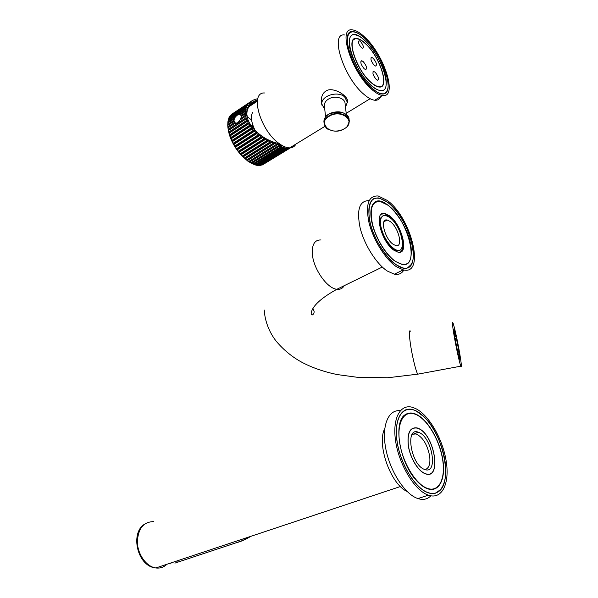 <?xml version="1.0" encoding="UTF-8"?>
<svg xmlns="http://www.w3.org/2000/svg" width="598" height="598" viewBox="0 0 598 598"><rect width="100%" height="100%" fill="white"/><g stroke="black" fill="none" stroke-linecap="round" stroke-linejoin="round"><path stroke-width="0.9" d="M251.908 125.281L252.834 127.83M251.601 120.034L247.146 116.64M275.244 142.638L277.091 143.228L277.136 143.909L248.693 161.482L254.83 164.771L283.018 147.16L283.572 147.87L255.638 165.026L256.736 165.302L284.82 147.684L285.396 148.341L257.499 165.437L258.538 165.549L286.412 148.483L286.509 147.915L287.1 148.521L259.248 165.564L260.205 165.504L288.034 148.483L288.079 147.863L288.67 148.401L261.737 165.175L289.507 147.878M285.373 147.041L279.341 144.723L277.091 143.228M257.499 100.038C250.069 102.355 246.466 106.915 246.69 113.732C246.653 124.003 260.025 138.706 276.71 143.049M257.334 101.107C250.151 103.454 246.675 107.909 246.892 114.487L247.52 118.292M257.843 98.61L257.312 99.328L256.393 98.962L255.01 99.403L254.995 100.068L254.068 99.769L252.812 100.352L252.894 101.047L251.967 100.815L250.854 101.54L251.033 102.258L250.121 102.101L249.164 102.953L249.441 103.686L248.544 103.611L247.751 104.583L248.125 105.315L247.258 105.323L246.645 106.407L247.101 107.139L246.279 107.221L245.86 108.41L246.398 109.135L245.629 109.292L245.397 110.57L246.017 111.265L245.3 111.505L245.27 112.858L245.965 113.53L245.315 113.837L245.479 115.25L246.234 115.885L245.666 116.266L246.025 117.724L246.839 118.322L246.354 118.763L246.907 120.243L247.766 120.796L247.363 121.297L248.11 122.792L249.007 123.278L248.701 123.846L250.547 125.759L250.338 126.372L251.422 127.83L252.371 128.189L252.259 128.847L253.5 130.259L254.449 130.551L254.442 131.246L256.774 132.816L256.863 133.533L258.381 134.812L259.308 134.954L261.117 136.882L262.021 136.942L262.305 137.69L264.884 138.751L267.044 140.478L267.859 140.373L270.154 141.965L270.916 141.786L271.47 142.518L274.026 142.967L276.508 144.238M282.787 147.586L281.12 146.353L280.828 146.704L279.655 146.054L279.154 145.262L278.81 145.538L277.136 143.909L248.626 161.587M292.616 146.099L291.966 146.607M289.843 147.796L262.328 164.951L290.845 147.616M289.522 148.192L288.67 148.401M288.034 148.483L287.1 148.521M286.412 148.483L285.396 148.341M284.655 148.184L283.572 147.87M277.599 144.723L249.568 162.08M278.81 145.538L250.794 162.85M279.655 146.054L251.646 163.344M280.828 146.704L252.842 163.949M281.651 147.108L253.679 164.323M254.883 164.742L255.638 165.026M256.856 165.227L257.499 165.437M258.732 165.429L259.248 165.564M291.346 147.295L290.837 147.601M257.417 98.7L256.789 99.118M255.01 99.403L254.329 99.851M252.812 100.352L252.072 100.845M232.061 114.031L231.478 114.495M250.854 101.54L231.508 114.405M250.121 102.101L230.297 115.728M249.164 102.953L230.372 115.444M248.544 103.611L229.961 115.952L229.34 117.208M247.751 104.583L229.438 116.752M247.258 105.323L229.101 117.365L228.608 118.935M246.645 106.407L228.698 118.314M246.279 107.221L228.451 119.032L228.1 120.886M245.86 108.41L228.174 120.116M245.629 109.292L228.017 120.938L227.823 123.038M245.397 110.57L239.948 114.166L237.406 114.913L234.655 117.664L227.868 122.149M239.948 114.166L240.643 114.577M245.3 111.505L240.605 114.599L241.472 116.371M245.27 112.858L241.024 115.653M245.315 113.837L241.061 116.632L241.016 119.308L246.234 115.885M245.479 115.25L240.77 118.344M245.666 116.266L241.016 119.308M227.973 127.875L234.812 123.382L233.504 121.611L233.908 121.461L233.467 120.632L233.9 119.024L227.808 123.046L227.973 127.875L234.879 123.345L237.735 122.844L240.194 119.854M228.062 127.815L228.384 130.386L246.839 118.322M246.025 117.724L228.309 129.317M246.354 118.763L228.533 130.416L229.012 133.018L247.766 120.796M246.907 120.243L228.907 131.986M247.363 121.297L229.221 133.122L229.849 135.716L249.007 123.278M248.11 122.792L229.722 134.737M248.701 123.846L230.118 135.896L230.888 138.467L250.547 125.759M249.62 125.326L230.746 137.547M250.338 126.372L231.224 138.721L232.114 141.225L252.371 128.189M251.422 127.83L231.957 140.373M252.259 128.847L232.517 141.547L233.512 143.969L254.449 130.551M232.114 141.225L232.517 141.547M253.5 130.259L233.355 143.184M254.442 131.246L233.982 144.342L235.066 146.66L256.774 132.816M233.512 143.969L233.982 144.342M255.832 132.599L234.917 145.957M256.863 133.533L235.612 147.078L236.763 149.268L259.308 134.954M235.066 146.66L235.612 147.078M258.381 134.812L236.621 148.64M259.495 135.694L237.369 149.732L238.58 151.765L262.021 136.942M236.763 149.268L237.369 149.732M261.117 136.882L238.46 151.219M262.305 137.69L239.252 152.251L240.486 154.112L264.884 138.751M238.58 151.765L239.252 152.251M264.017 138.773L240.396 153.656M265.258 139.506L241.218 154.628L242.474 156.295L267.859 140.373M240.486 154.112L241.218 154.628M267.044 140.478L242.407 155.929M268.323 141.121L243.266 156.818L244.507 158.283L270.916 141.786M242.474 156.295L243.266 156.818M270.154 141.965L244.485 158.007M271.47 142.518L245.352 158.806L246.563 160.047L274.026 142.967M244.507 158.283L245.352 158.806M273.323 143.221L246.585 159.86M274.646 143.677L247.46 160.563L248.693 161.482M246.563 160.047L247.46 160.563M227.786 123.988L227.748 125.498C228.369 135.791 232.981 145.845 241.585 155.667L248.125 161.378L252.67 163.882M234.042 122.762L227.935 126.776M233.504 121.611L227.823 125.348M233.467 120.632L227.793 124.369M233.9 119.024L234.334 118.882M234.625 118.157L234.655 117.664M234.879 123.345L234.147 122.097M239.364 114.45L240.62 114.592M235.627 123.494L234.939 123.136M239.521 121.028L237.772 122.672L235.612 123.345L234.005 121.095M240.366 119.742L240.859 118.651M241.241 116.52L241.136 115.825M240.964 115.369L239.649 114.457L237.458 115.145M252.894 127.307L252.341 125.625M252.535 127.456L251.571 125.191L250.928 125.251M252.162 126.97L250.973 125.318M255.032 130.312C251.28 122.463 250.465 116.498 252.58 112.402M295.958 144.058C294.635 146.547 292.549 147.818 289.701 147.878C286.666 147.878 283.205 146.473 279.326 143.669C260.317 130.842 249.254 92.055 264.51 92.967M321.903 105.136L321.163 101.189C321.305 96.33 322.853 92.982 325.798 91.15C332.017 86.217 347.774 95.119 347.625 101.383L345.495 107.221M380.747 96.57C379.61 99.261 377.607 100.479 374.729 100.232C371.679 99.903 368.099 97.945 363.973 94.372C343.648 77.733 329.244 32.172 344.807 35.013M371.866 89.498C351.654 72.627 337.055 26.88 352.461 29.9C355.915 30.244 359.974 32.613 364.623 37.009C384.424 54.896 398.036 98.199 382.548 95.478C379.536 95.112 375.978 93.116 371.866 89.498M371.664 88.033C352.551 72.044 338.767 28.824 353.343 31.672C356.602 32 360.422 34.228 364.817 38.369C383.557 55.27 396.452 96.3 381.808 93.714C378.945 93.37 375.566 91.479 371.664 88.033M352.551 31.761L349.972 32.494M347.498 43.676C349.568 66.475 379.207 102.774 386.159 92.144C388.035 89.984 388.58 86.217 387.803 80.85C385.807 65.713 371.246 41.456 359.592 34.236C350.742 29.108 346.713 32.255 347.498 43.676M385.127 93.116L386.913 91.098M349.419 45.448C350.802 58.963 364.272 81.642 374.707 88.295C383.438 93.363 387.22 90.35 386.061 79.242C383.796 58.97 357.597 26.245 350.809 36.201C349.367 38.048 348.903 41.135 349.419 45.448M350.525 36.583L350.951 36.448M371.306 85.417C354.151 71.013 341.817 32.292 354.906 34.841C357.813 35.133 361.229 37.121 365.154 40.806C382.002 55.958 393.626 92.907 380.478 90.575C377.891 90.261 374.834 88.549 371.306 85.417M370.895 82.457C355.967 69.854 345.27 36.239 356.67 38.444C359.189 38.698 362.141 40.417 365.535 43.594C380.231 56.758 390.389 89.027 378.945 86.987C376.673 86.717 373.989 85.208 370.895 82.457M353.994 39.102L354.375 39.281M365.572 43.841C362.224 40.709 359.308 39.012 356.827 38.765C345.577 36.583 356.131 69.757 370.865 82.195C373.914 84.916 376.568 86.411 378.811 86.673C390.105 88.691 380.081 56.825 365.572 43.841M375.193 72.283L373.705 71.431C372.15 72.732 372.988 75.385 376.202 79.392L377.667 80.222C379.222 78.936 378.399 76.29 375.193 72.283M374.191 65.249C371.029 61.295 370.192 58.679 371.687 57.408L373.204 58.29C376.359 62.244 377.181 64.853 375.686 66.109L374.191 65.249M360.527 41.531C363.322 45.052 364.018 47.302 362.605 48.296L361.334 47.519C358.523 44.005 357.821 41.748 359.226 40.746L360.527 41.531M364.189 68.77C360.878 64.681 360.041 61.998 361.685 60.712L363.225 61.601C366.522 65.69 367.351 68.374 365.699 69.645L364.189 68.77M345.48 107.139L347.341 102.221L344.665 96.936C337.922 90.522 321.111 95.755 321.791 103.97L324.796 109.576M321.44 100.546L321.178 99.881M325.559 116.954L324.355 105.255C324.408 102.923 325.708 100.913 328.242 99.246C334.529 94.962 345.397 97.975 345.091 103.835L346.347 114.517M324.355 105.255L324.452 106.227M455.018 338.371L456.334 338.124L458.913 351.168L459.877 359.435L457.874 352.813L454.884 337.683L453.979 329.595L456.334 338.124M457.246 349.755L458.584 349.501M454.644 335.904L455.781 335.687M454.772 336.696L456.005 336.457M453.875 334.297C455.9 346.563 459.623 363.547 460.849 366.17C461.776 367.89 461.439 363.943 459.855 354.322C457.836 342.206 454.226 325.753 452.963 322.927C452.043 321.089 452.342 324.878 453.875 334.297M403.859 269.99C401.804 273.592 398.619 274.998 394.314 274.198L387.265 271.021C376.404 263.882 364.339 244.866 360.131 227.92C356.445 209.704 359.443 200.599 369.108 200.614M396.31 266.641C385.418 259.338 373.234 239.895 369.026 222.792C365.363 204.426 368.428 195.486 378.228 195.987L387.168 200.382C411.357 217.313 425.701 275.693 403.306 269.885L396.31 266.641M396.055 264.779C385.747 257.843 374.251 239.469 370.274 223.301C366.806 205.936 369.714 197.489 378.99 197.968L387.407 202.087C410.31 218.083 423.9 273.383 402.723 267.874L396.055 264.779M377.712 197.923L373.638 198.708M369.041 216.476C371.552 242.893 399.853 276.911 409.495 266.402C413.054 263.15 414.205 257.08 412.941 248.192C410.691 232.136 399.075 210.974 387.646 202.363C374.438 193.662 368.241 198.364 369.041 216.476M408.045 267.456L411.073 264.637M371.149 218.001C372.741 232.218 383.206 251.893 393.432 260.063C406.625 268.794 412.5 264.383 411.058 246.832C408.255 223.308 383.348 192.862 374.101 202.834C371.291 205.615 370.312 210.668 371.149 218.001M373.787 203.141L374.438 202.931M404.622 264.742L405.175 264.338M395.599 261.468C386.338 255.189 376.052 238.707 372.494 224.228C369.385 208.642 372.001 201.07 380.35 201.496L387.825 205.159C408.441 219.466 420.663 269.272 401.669 264.301L395.599 261.468M394.06 250.315C381.061 242.026 373.309 210.257 384.843 213.516L389.276 215.669C402.035 224.362 409.6 255.264 397.962 252.154L394.06 250.315M384.843 213.516L381.389 214.211M400.346 252.102L401.497 250.861M393.813 248.559C407.926 258.934 403.157 226.717 389.507 217.351C383.034 213.396 380.036 215.863 380.522 224.766C382.526 234.872 386.958 242.803 393.813 248.559M393.237 244.35L395.876 245.599C403.568 247.669 398.545 227.135 390.068 221.424L387.198 220.034C379.551 217.889 384.664 238.811 393.237 244.35M457.776 352.327L459.025 352.095M457.597 351.415L458.913 351.168M170.901 562.942L170.893 563.966M236.195 542.648C240.643 541.496 245.232 539.486 249.964 536.623M250.749 536.361C245.815 539.441 240.972 541.571 236.203 542.775L174.885 563.114M407.059 491.421C390.636 484.343 376.448 444.008 384.738 428.691M430.859 495.832C427.435 499.323 423.115 500.234 417.897 498.575L417.247 498.343C404.383 493.716 389.687 470.529 385.65 447.977C381.464 425.387 388.528 409.152 400.264 410.751M427.809 494.957C414.571 490.083 399.344 465.117 395.734 441.885C391.952 418.585 400.249 403.456 412.702 407.402L415.909 408.696C429.14 415.311 442.759 439.104 446.213 461.23C449.831 483.401 442.124 499.935 428.452 495.189L427.809 494.957M427.473 492.52C414.952 487.863 400.585 464.272 397.169 442.318C393.604 420.312 401.437 405.96 413.24 409.72L416.215 410.908C428.736 417.127 441.653 439.672 444.927 460.624C448.358 481.629 441.047 497.237 428.153 492.767L427.473 492.52M411.865 409.495L405.646 409.839M416.23 411.028C403.605 404.465 394.022 417.142 396.87 439.665C399.516 462.112 414.407 487.572 427.458 492.386C431.405 493.888 434.858 493.761 437.818 492.012C453.471 483.767 443.738 434.753 423.945 416.731L416.23 411.028M435.68 493.118L440.778 489.418M416.716 414.564C412.426 412.471 408.673 412.471 405.451 414.564C392.632 421.239 399.524 463.585 417.15 481.323C420.454 484.836 423.713 487.235 426.927 488.529C438.812 493.275 445.876 479.461 442.894 460.236C440.068 441.062 428.19 420.2 416.716 414.564M405.07 414.833L406.057 414.586M431.965 489.5L432.9 489.067M426.875 488.185C415.625 483.932 402.79 462.777 399.733 443.111C396.534 423.384 403.545 410.445 414.19 413.853L416.761 414.877C428.011 420.401 439.68 440.696 442.625 459.563C445.712 478.475 439.119 492.431 427.592 488.454L426.875 488.185M424.864 473.609C417.942 470.828 410.191 457.911 408.322 445.914C407.006 432.84 409.989 426.86 417.277 427.966L418.645 428.504C434.701 435 442.019 480.03 425.529 473.863L424.864 473.609M418.667 428.669L417.307 428.138C410.079 427.032 407.118 432.967 408.419 445.951C410.273 457.859 417.965 470.678 424.842 473.437L425.507 473.691C441.87 479.813 434.611 435.112 418.667 428.669M424.274 469.333L425.141 469.639C438.282 474.087 432.167 437.766 419.205 432.586L418.406 432.257C404.966 426.367 410.662 464.384 424.274 469.333M424.969 469.587C428.99 468.473 430.553 463.966 429.656 456.057C427.346 444.598 422.846 437.228 416.156 433.939L412.276 434.245M177.083 561.978L177.083 560.887M246.892 114.487L246.69 113.732M340.561 112.118L330.679 113.284M349.12 120.071L349.083 119.727C349.479 112.783 336.278 109.225 328.638 114.338C325.559 116.326 323.981 118.703 323.914 121.469L324.026 122.62M347.468 126.006L349.269 121.334C349.673 114.397 336.457 110.839 328.81 115.952C325.723 117.941 324.146 120.318 324.079 123.083L326.971 128.413M328.997 116.371C316.245 123.846 332.398 136.508 344.284 128.764C357.208 121.656 341.316 108.328 328.997 116.371M410.497 331.195C409.092 329.468 409.01 333.295 410.235 342.691C411.895 354.913 415.924 371.687 417.763 374.169L418.764 373.982M344.216 285.687C342.594 288.468 340.142 289.671 336.876 289.275C327.136 288.565 313.225 268.689 312.335 253.844C311.902 244.35 314.787 239.723 320.991 239.955M397.251 250.607L397.917 250.315M380.5 219.832C378.407 226.859 385.837 243.483 393.23 248.297L395.36 249.501M166.917 564.273C163.785 567.27 160.092 568.504 155.846 567.958L155.039 567.816C145.807 566.037 137.525 553.912 137.346 541.781C138.16 528.43 143.61 521.718 153.686 521.635M287.354 148.521L259.51 165.556M241.585 155.667L242.295 155.801M227.748 125.498L227.786 124.197M239.596 114.113L240.03 114.427M236.457 115.9C234.648 117.395 233.84 119.323 234.05 121.686M248.932 106.743L257.327 101.189M374.729 100.232L382.548 95.478M386.159 92.144L385.127 93.124M382.78 90.634L383.318 90.104M378.422 86.912L378.811 86.673M372.92 71.924L373.705 71.431M371.687 57.408L370.939 57.886M359.226 40.746L358.494 41.165M321.791 103.97L321.276 98.879M347.184 100.898L346.997 99.32M347.528 100.875L347.692 102.221M289.701 147.878L325.013 126.29M346.212 113.336L370.125 98.722M361.685 60.712L360.841 61.235M280.604 145.419L281.695 145.247M328.653 114.218C325.955 115.578 324.378 118 323.914 121.469L324.079 123.083C325.985 130.312 328.444 129.063 332.555 130.835C336.779 131.47 340.696 130.783 344.306 128.764C347.266 127.195 348.926 124.72 349.269 121.334M328.736 114.166C336.794 110.391 343.245 111.168 348.103 116.498M264.241 310.048C264.974 322.591 270.289 333.804 276.448 341.495C284.08 350.443 292.848 357.522 302.738 362.732C312.918 367.987 324.46 371.941 337.377 374.587L358.546 377.465L387.848 377.742L417.763 374.169L460.849 366.17M382.301 267.052L336.876 289.275C321.156 297.983 312.582 305.877 311.147 312.941C311.311 317.463 315.079 313.232 313.898 310.773L312.866 308.546M394.314 274.198L403.306 269.885M409.495 266.402L407.836 267.56M405.594 264.548L406.558 263.853M380.051 225.05C381.225 231.979 384.125 238.453 388.752 244.47C394.217 250.256 395.188 250.876 398.208 250.338M400.114 252.162C402.476 250.876 403.381 247.31 402.828 241.465C401.445 231.284 393.297 217.545 385.688 214.742M381.427 217.171C380.164 218.113 379.7 220.699 380.036 224.923M397.558 250.569L397.991 250.323M395.129 250.674L396.504 249.994M383.938 221.723L387.198 220.034M400.443 486.518L155.846 567.958L154.957 567.838C137.331 565.633 130.155 533.461 144.133 524.453M417.897 498.575L428.452 495.189M437.818 492.012L435.344 493.223M433.169 489.388L434.881 488.566M418.406 432.257L413.958 433.7"/></g></svg>
